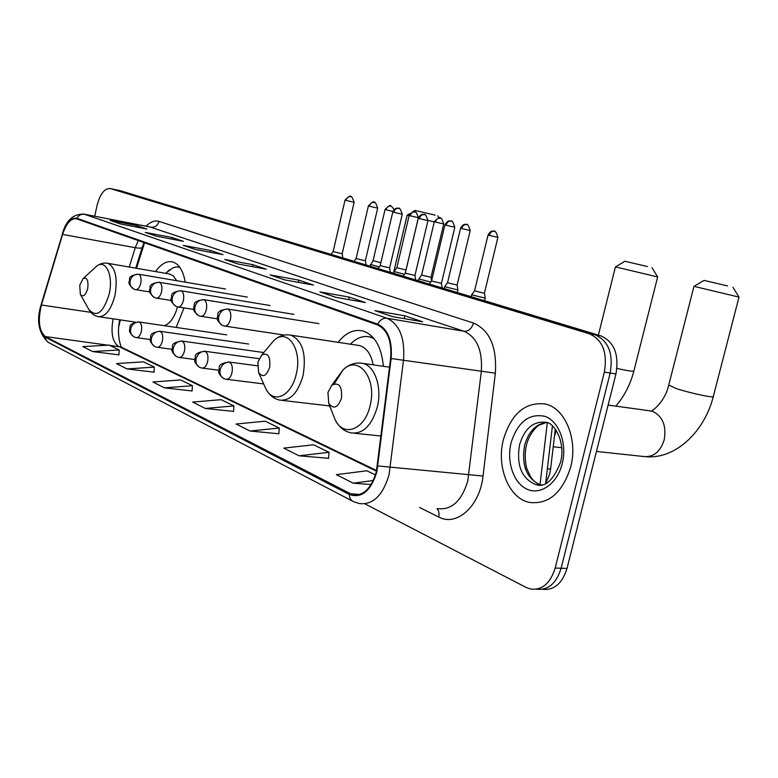 <?xml version="1.0" encoding="UTF-8"?>
<svg xmlns="http://www.w3.org/2000/svg" width="778" height="778" viewBox="0 0 778 778"><rect width="100%" height="100%" fill="white"/><g stroke="black" fill="none" stroke-linecap="round" stroke-linejoin="round"><path stroke-width="1.17" d="M185.222 282.142C183.209 270.598 178.969 263.849 172.522 261.904C166.628 260.727 160.978 263.946 155.59 271.58M383.389 366.312C381.473 346.55 374.529 334.744 362.558 330.883C353.737 329.104 345.578 332.916 338.08 342.32M555.298 429.106L550.6 469.085L549.715 473.909L545.689 483.624M120.357 319.904L118.742 326.818M144.543 242.775L136.539 268.284M329.464 405.912L331.097 409.452M176.168 327.441L184.016 307.923M542.431 589.296C554.053 590.56 562.251 583.607 567.006 568.446L615.952 373.955C619.23 354.583 614.231 341.892 600.947 335.892L119.404 190.474M567.006 568.446L561.113 568.251C556.348 583.471 548.159 590.444 536.548 589.17C548.159 590.444 556.348 583.471 561.113 568.251L610.166 373.041C613.463 353.591 608.464 340.861 595.189 334.851L114.609 189.472M570.682 467.053C578.171 439.269 564.974 407.876 545.174 403.976C525.238 401.759 511.311 413.604 503.405 439.531C496.189 466.732 508.754 498.397 529.419 502.413C548.675 504.65 562.426 492.863 570.682 467.053C578.171 439.269 564.974 407.876 545.174 403.976C525.238 401.759 511.311 413.604 503.405 439.531C496.189 466.732 508.754 498.397 529.419 502.413C548.675 504.65 562.426 492.863 570.682 467.053M376.377 471.575C371.456 488.292 363.55 496.053 352.667 494.857L45.289 336.563C39.026 331.068 37.743 320.555 41.438 305.015L62.59 234.411C66.256 223.422 70.847 218.2 76.351 218.744L377.505 324.922C387.512 329.765 391.879 340.949 390.605 358.464L376.377 471.575M376.873 471.808L391.13 358.512C392.433 340.55 387.959 329.084 377.7 324.125L76.886 218.287C71.119 217.286 66.276 222.596 62.366 234.217L41.215 304.811C37.432 320.721 38.754 331.496 45.173 337.137L349.351 494.487C361.653 498.698 370.824 491.142 376.873 471.808M365.067 503.93L526.161 587.458L530.615 589.053C542.217 590.327 550.406 583.325 555.181 568.057L561.113 568.251L610.166 373.041C613.463 353.591 608.464 340.861 595.189 334.851L119.831 190.561M92.621 351.549L119.219 349.983L109.221 345.101L82.818 346.589L92.621 351.549L118.946 354.856M127.077 368.947L154.336 367.109L143.502 361.828L116.447 363.579L127.077 368.947L154.025 372.166M164.498 387.852L192.438 385.694L180.671 379.946L152.935 382.008L164.498 387.852L192.078 390.955M299.024 455.801L329.065 452.319L313.622 444.792L283.795 448.109L299.024 455.801L328.54 458.3M249.952 431.012L279.283 428.046L265.24 421.19L236.113 424.029L249.952 431.012L278.825 433.764M205.295 408.46L233.925 405.921L221.098 399.668L192.681 402.09L205.295 408.46L233.526 411.406M555.181 568.057L604.341 372.117C607.647 352.599 602.668 339.83 589.393 333.801L110.204 188.548C104.456 188.295 100.061 193.975 97.026 205.596L94.731 216.216M145.233 232.398L172.094 237.533L183.355 241.316L156.31 236.172L145.233 232.398L156.602 236.22M110.194 220.456L136.451 225.542L146.847 229.043L120.405 223.938L110.194 220.456L120.687 223.996M270.112 274.935L298.83 280.148L313.466 285.069L284.563 279.856L270.112 274.935L284.865 279.915M319.943 291.906L349.273 297.108L365.378 302.516L335.872 297.332L319.943 291.906L336.184 297.391M374.957 310.646L404.871 315.8L422.668 321.781L392.589 316.656L374.957 310.646L392.9 316.704M183.277 245.362L210.76 250.535L223.004 254.649L195.346 249.466L183.277 245.362L195.638 249.524M224.745 259.482L252.85 264.685L266.212 269.178L237.922 263.966L224.745 259.482L238.224 264.024M375.453 474.94L366.895 470.768L336.368 474.668L353.212 483.177L371.116 484.538M252.85 264.685L252.403 266.63M225.717 259.764L225.163 259.58M210.76 250.535L210.371 252.276M184.23 245.634L183.686 245.449M404.871 315.8L404.2 318.63M375.978 310.947L375.395 310.743M349.273 297.108L348.7 299.588M320.954 292.197L320.38 292.003M298.83 280.148L298.324 282.336M271.094 275.218L270.53 275.033M136.451 225.542L136.131 226.972M111.089 220.728L110.583 220.553M172.094 237.533L171.744 239.109M146.157 232.671L145.632 232.486M233.925 405.921L233.517 411.513M279.283 428.046L278.816 433.871M329.065 452.319L328.53 458.407M353.212 483.177L373.304 480.503M192.438 385.694L192.078 391.052M154.336 367.109L154.015 372.263M119.219 349.983L118.937 354.953M727.576 285.925L703.983 280.391L727.576 285.925M732.973 287.276L739.003 297.108L694.025 286.362M327.946 392.462L328.724 403.325C333.509 409.598 337.759 407.925 341.464 398.307C342.301 386.199 339.062 381.842 331.759 385.246L327.946 392.462M554.432 436.468L556.173 430.331M647.5 266.553L624.822 261.233L647.5 266.553M651.993 267.681L657.663 276.958L615.486 266.912M257.878 362.178L258.656 372.672C262.828 377.884 266.494 376.085 269.674 367.274C270.588 356.402 267.933 352.317 261.7 355.001L257.878 362.178M373.07 337.496L369.9 336.942M374.014 338.595L369.803 336.932C363.812 335.6 357.977 337.389 352.317 342.291L350.353 344.177M373.177 364.853C371.057 354.068 366.506 347.64 359.543 345.578L357.472 345.257M435.126 215.156L414.946 210.43L435.126 215.156M409.072 215.837L407.137 215.282M79.745 285.195L80.358 294.327C83.129 297.41 85.57 295.504 87.69 288.628C88.624 280.518 87.126 277.143 83.188 278.514L79.745 285.195M164.333 325.7C170.11 323.609 174.505 317.336 177.51 306.872M179.835 267.35L176.557 266.922L173.095 267.72L166.58 272.563M176.694 280.693L173.28 275.811L169.108 273.914M434.27 221.856L428.007 220.398M471.643 294.833L485.209 298.091L484.422 293.141M489.284 235.384L488.039 235.063L474.59 290.797L482.778 292.917L484.422 293.111L497.901 237.397C494.477 226.661 493.563 233.089 494.108 231.261C491.822 231.085 490.218 232.466 489.284 235.384L497.901 237.387M444.637 286.722L457.902 289.902L457.124 285.059L447.515 282.774L444.598 286.781L444.18 288.541M418.807 278.971L430.817 282.035M421.618 275.072L431.012 277.299L431.586 280.858M394.076 271.551L404.482 274.294M396.829 267.729L406.038 270.005M370.377 264.442L379.324 266.854M373.061 260.698L380.88 262.692M431.557 280.994L441.427 283.348L454.829 227.293C451.298 216.449 450.501 222.985 450.997 221.117C448.653 220.933 447.01 222.314 446.076 225.25L454.829 227.283M424.38 214.631L424.195 214.582C421.871 214.397 420.246 215.739 419.332 218.608L418.263 218.326L405.28 273.185L414.946 275.441L415.676 279.924M380.179 265.658L389.632 267.885L402.265 214.242C398.822 203.846 398.122 210.138 398.579 208.339C396.265 208.144 394.67 209.457 393.775 212.268L402.265 214.242M374.237 202.406L374.062 202.358C371.767 202.173 370.192 203.447 369.326 206.199L368.393 205.956L356.13 258.5L363.54 260.406L365.397 260.649L377.68 208.144M333.11 251.595L342.184 253.716L342.884 257.936M547.372 468.784L550.6 469.085M615.952 373.955L604.341 372.117M600.947 335.892L589.393 333.801M120.007 190.61L110.379 188.597M540.01 484.723L547.313 422.755M113.16 318.844L113.014 319.495C110.709 333.033 112.528 341.98 118.47 346.336L376.474 471.176M349.536 493.699L359.903 494.429M76.886 218.287C78.685 215.195 81.223 213.853 84.491 214.271L386.967 318.241C399.561 324.202 405.085 338.138 403.529 360.049L389.078 474.609C382.912 495.411 373.022 505.068 359.426 503.57L353.523 501.645C350.859 500.449 349.468 498.056 349.351 494.487M437.81 508.666C451.697 510.154 461.675 500.964 467.743 481.086L481.319 371.505C482.691 350.538 476.933 337.127 464.038 331.282L149.853 226.923M377.923 465.944L483.031 476.039C479.968 506.215 456.589 526.969 438.704 517L419.546 507.48M146.108 226.194C150.455 221.759 154.744 220.155 158.975 221.39L473.501 323.045C471.692 328.695 468.541 331.447 464.038 331.282L386.967 318.241C383.126 317.891 380.043 319.846 377.7 324.125M83.227 213.979L151.136 227.215C155.046 227.536 157.652 225.591 158.975 221.39M62.366 234.217L41.224 304.373M473.501 323.045C489.722 330.222 497.006 346.939 495.343 373.187L391.13 358.512M41.215 304.811L41.195 304.48C36.148 320.351 38.453 332.945 48.09 342.262M45.173 337.137L46.301 340.531L48.518 342.495L352.463 501.1M495.343 373.187L483.031 476.039M438.704 517C439.473 513.422 438.88 510.621 436.925 508.608M138.28 240.567L135.255 247.696L129.226 267.019M62.59 234.411L135.255 247.696C139.622 248.435 141.966 248.279 142.306 247.219L144.008 242.59M41.438 305.015L90.861 312.338M45.289 336.563L120.833 346.949L376.61 470.554M122.165 347.591L121.806 347.328C121.339 348.904 116.107 334.287 119.812 319.816M546.633 422.512C535.954 423.854 528.612 431.459 524.596 445.347C521.289 465.721 526.687 478.937 540.798 485.005M540.768 485.044L536.013 484.645C545.135 487.728 553.284 480.357 560.461 462.56C566.151 441.787 553.878 422.444 545.991 422.318C533.407 420.908 524.586 428.406 519.529 444.802C516.213 465.468 521.707 478.752 536.013 484.645L541.974 484.869M511.107 442.682C506.332 461.694 513.597 483.371 527.153 489.265C540.632 495.45 557.34 483.585 562.231 463.591C567.318 443.693 559.061 421.413 545.203 416.425C529.235 412.982 517.866 421.734 511.107 442.682M648.949 410.706L652.723 411.445C662.768 416.366 666.581 425.858 664.188 439.901C660.201 451.999 653.306 457.522 643.484 456.491L596.454 451.435M668.749 385.042L676.306 388.582C690.475 393.26 716.285 398.647 713.348 396.342L738.974 297.157M333.179 414.8L334.783 418.934C342.758 437.975 364.863 430.302 370.134 405.533C377.33 378.234 358.143 354.194 343.01 369.91L334.355 383.71M328.724 403.325L334.783 418.934C338.44 426.665 343.886 431.323 351.121 432.918C363.083 434.182 371.816 425.517 377.33 406.923C382.28 387.376 374.86 365.786 362.811 363.384L359.767 362.995M616.964 368.422C628.332 370.97 633.982 371.777 633.914 370.834L657.634 276.997M264.773 386.394L265.687 388.446C272.932 404.686 291.585 396.42 296.292 373.965C302.593 349.361 287.335 327.412 273.953 340.424L269.091 346.2M258.656 372.672L265.687 388.446C268.916 394.893 273.593 398.774 279.72 400.106C290.262 401.127 298.062 392.861 303.119 375.307C306.532 353.864 302.467 340.482 290.904 335.162L288.677 334.851M80.358 294.327L88.818 309.411C96.472 318.046 103.27 312.902 109.212 293.977C113.617 275.412 105.623 258.529 96.54 266.29L94.722 267.963M88.818 309.411C91.065 313.378 94.187 315.8 98.174 316.646C105.477 317.123 111.089 309.955 115.018 295.163C117.818 277.804 115.397 267.185 107.753 263.314L106.8 263.149M226.097 379.256C228.751 379.489 230.716 377.291 232 372.672C232.894 367.401 232.029 363.9 229.422 362.178C224.861 362.101 221.769 364.6 220.155 369.686C219.435 374.121 220.796 377.145 224.229 378.75L226.097 379.256M494.273 231.299L494.108 231.261C494.536 232.097 491.599 228.537 488.039 235.063M229.422 362.178L228.392 361.945M201.969 368.062C204.497 368.266 206.384 366.117 207.629 361.595C208.494 356.45 207.687 353.056 205.207 351.403C200.714 351.306 197.67 353.737 196.105 358.697C195.414 363.025 196.766 365.981 200.15 367.566L201.969 368.062M461.724 228.557L470.204 230.531C466.839 220.038 465.973 226.33 466.489 224.531C464.223 224.356 462.638 225.698 461.724 228.557L460.566 228.255L447.515 282.774M466.654 224.57L466.489 224.531C466.907 225.357 464.038 221.876 460.566 228.255M205.207 351.403L204.274 351.189M179.018 357.413C181.43 357.598 183.238 355.488 184.444 351.063C185.29 346.045 184.532 342.748 182.178 341.163C177.734 341.036 174.749 343.399 173.222 348.243C172.56 352.463 173.902 355.361 177.248 356.927L179.018 357.413M435.369 222.022L443.723 223.967C440.426 213.707 439.57 219.853 440.076 218.103C437.829 217.928 436.264 219.231 435.369 222.022L434.299 221.749L421.618 275.101L418.768 279.02L418.37 280.741M440.241 218.141L440.076 218.103C440.066 216.595 438.14 217.811 434.299 221.749M182.178 341.163L181.323 340.959M157.156 347.27C159.461 347.445 161.202 345.364 162.369 341.027C163.195 336.135 162.485 332.926 160.239 331.399C155.863 331.263 152.926 333.558 151.428 338.284C150.786 342.417 152.128 345.257 155.435 346.803L157.156 347.27M410.152 215.778L418.379 217.694C415.073 207.609 414.334 213.687 414.8 211.947C412.564 211.772 411.017 213.046 410.152 215.778L409.15 215.516L396.819 267.758L394.038 271.6L393.649 273.273M414.966 211.986L414.8 211.947C414.791 210.478 412.904 211.665 409.15 215.516M160.239 331.399L159.461 331.214M136.306 337.594C138.513 337.749 140.186 335.707 141.324 331.467C142.131 326.682 141.46 323.56 139.32 322.092C135.002 321.936 132.114 324.173 130.655 328.793C130.043 332.828 131.365 335.61 134.633 337.137L136.306 337.594M390.751 206.092L390.575 206.053C388.368 205.869 386.841 207.113 385.985 209.788L392.948 211.441M369.968 266.115L373.061 260.718L385.052 209.545L385.985 209.788M139.32 322.092L138.61 321.927M451.182 221.156L450.997 221.117C451.396 221.963 448.488 218.385 444.919 224.949L446.076 225.25M224.482 326.031C227.157 326.254 229.15 324.008 230.453 319.301C231.338 314.069 230.492 310.685 227.915 309.119C223.393 308.924 220.33 311.346 218.735 316.393C218.015 321.003 219.484 324.105 223.121 325.681L224.482 326.031M227.915 309.119L227.147 308.954M419.332 218.608L427.958 220.612C424.477 210.011 423.718 216.42 424.195 214.582C424.632 215.409 421.734 211.917 418.263 218.326M200.627 316.257C203.175 316.461 205.081 314.263 206.355 309.654C207.211 304.558 206.413 301.261 203.962 299.763C199.508 299.549 196.494 301.903 194.938 306.824C194.247 311.326 195.706 314.361 199.304 315.917L200.627 316.257M203.962 299.763L203.272 299.608M398.764 208.378L398.579 208.339C399.007 209.146 396.167 205.723 392.783 212.005L393.775 212.268M177.919 306.96C180.35 307.145 182.188 304.986 183.413 300.473C184.25 295.494 183.501 292.295 181.177 290.855C176.771 290.632 173.815 292.917 172.298 297.721C171.637 302.117 173.086 305.083 176.635 306.62L177.919 306.96M181.177 290.855L180.535 290.709M369.326 206.199L377.68 208.134C374.276 197.952 373.625 204.137 374.062 202.358C374.053 200.88 372.156 202.076 368.393 205.956M156.281 298.1C158.615 298.266 160.365 296.136 161.561 291.721C162.378 286.868 161.678 283.746 159.451 282.365C155.114 282.132 152.206 284.359 150.718 289.046C150.086 293.345 151.525 296.253 155.036 297.77L156.281 298.1M159.451 282.365L158.877 282.229M345.899 200.384L354.126 202.299C350.742 192.292 350.178 198.39 350.577 196.639C348.311 196.445 346.745 197.69 345.899 200.384L345.033 200.15L333.11 251.615M350.752 196.678L350.577 196.639C350.567 195.181 348.719 196.357 345.033 200.15M135.644 289.64C137.871 289.795 139.563 287.704 140.721 283.387C141.518 278.641 140.857 275.606 138.737 274.274C134.448 274.021 131.589 276.19 130.15 280.77C129.537 284.972 130.967 287.831 134.429 289.328L135.644 289.64M138.737 274.274L138.202 274.148M552.419 425.945L545.621 483.653M352.667 494.857L356.635 495.139M149.814 226.913L84.024 214.135C73.229 213.794 65.994 220.398 62.328 233.945M110.204 188.548L115.027 189.56M142.238 247.414L135.742 268.147M540.836 484.995C536.528 483.605 533.008 480.658 530.265 476.175L527.056 469.124C526.2 467.588 523.876 456.19 526.395 445.279M546.107 422.551L539.203 425.128C538.823 424.681 529.594 432.16 526.443 445.084M646.411 456.783C676.977 459.001 705.062 430.049 713.348 396.342M703.983 280.391L693.947 286.411L668.652 385.431C664.684 402.333 651.77 411.533 651.225 411.017L608.124 405.075M553.216 446.776L561.716 447.69M381.074 436.011L354.554 433.268M389.535 367.177L362.811 363.384C355.517 362.101 348.923 364.269 343.01 369.91L331.759 385.246M615.836 406.135C624.471 395.973 630.491 384.206 633.914 370.834M624.822 261.233L615.417 266.942L598.37 335.114M329.746 405.941L282.288 400.407M372.536 337.36L369.803 336.932M350.752 344.246L352.317 342.291M359.543 345.578L290.904 335.162C284.738 334.063 279.088 335.814 273.953 340.424L261.7 355.001M414.946 210.43L412.282 212.083M410.395 213.25L407.108 215.302L393.444 273.214M135.576 322.131L99.312 316.811M179.786 267.272L179.251 267.175M165.743 273.331L169.653 269.723M170.061 274.08L107.753 263.314C103.737 262.565 100.002 263.557 96.54 266.29L83.188 278.514M437.742 215.817L439.074 217.986M263.664 383.924L226.68 379.324M471.167 296.69L471.604 294.891L474.59 290.797M257.401 365.806L228.965 362.023C222.158 362.976 218.91 364.892 219.221 367.77C219.377 371.232 216.07 371.748 223.393 378.371M484.568 300.736L485.2 298.149M218.735 370.211L202.494 368.13M259.055 358.687L204.789 351.257C198.176 352.162 195.015 354 195.288 356.781C195.453 360.156 192.059 360.515 199.333 367.197M457.279 292.489L457.892 289.951M470.204 230.541L457.124 285.03M194.772 359.494L179.485 357.472M263.761 352.541L181.78 341.027C175.176 341.989 172.064 343.808 172.463 346.473C172.677 349.73 169.322 349.993 176.431 356.557M443.723 223.976L431.012 277.299M171.977 349.283L157.584 347.328M248.688 344.041L159.879 331.272C153.441 332.187 150.397 333.947 150.757 336.543C150.99 339.743 147.616 339.908 154.627 346.434M418.37 217.694L406.019 269.908M394.115 209.632C389.622 203.262 390.809 207.201 390.575 206.053C390.566 204.604 388.728 205.771 385.052 209.545M150.28 339.539L136.695 337.652M226.719 334.861L138.98 321.975C132.63 322.889 129.644 324.611 130.033 327.159C130.286 330.29 126.979 330.407 133.835 336.777M444.919 224.949L431.547 281.033L429.349 284.058M284.32 335.075L224.949 326.099M441.427 283.377L442.167 287.928M318.892 323.629L227.604 309.022C220.787 309.858 217.539 311.706 217.84 314.555C218.122 317.988 214.261 318.377 222.362 325.369M405.28 273.185L403.14 276.141M217.412 318.854L201.045 316.325M427.958 220.621L414.946 275.441M293.899 314.361L203.68 299.666C196.951 300.522 193.771 302.331 194.13 305.083C194.442 308.419 190.6 308.701 198.555 315.615M392.783 212.005L380.17 265.687L378.089 268.575M193.751 309.45L178.298 307.018M389.632 267.904L390.352 272.271M270.063 305.521L180.904 290.768C174.35 291.585 171.238 293.335 171.578 296.019C171.899 299.287 168.058 299.462 175.886 306.328M356.13 258.5L354.097 261.33M171.238 300.493L156.631 298.149M365.397 260.669L366.107 264.958M247.297 297.079L159.208 282.288C152.76 283.095 149.716 284.797 150.076 287.413C150.426 290.593 146.585 290.68 154.297 297.468M333.101 251.615L331.117 254.387M149.784 291.935L135.965 289.698M354.126 202.299L342.184 253.716M225.542 289.008L138.503 274.196C132.153 275.004 129.177 276.667 129.556 279.205C129.936 282.307 126.094 282.297 133.699 289.027"/></g></svg>
